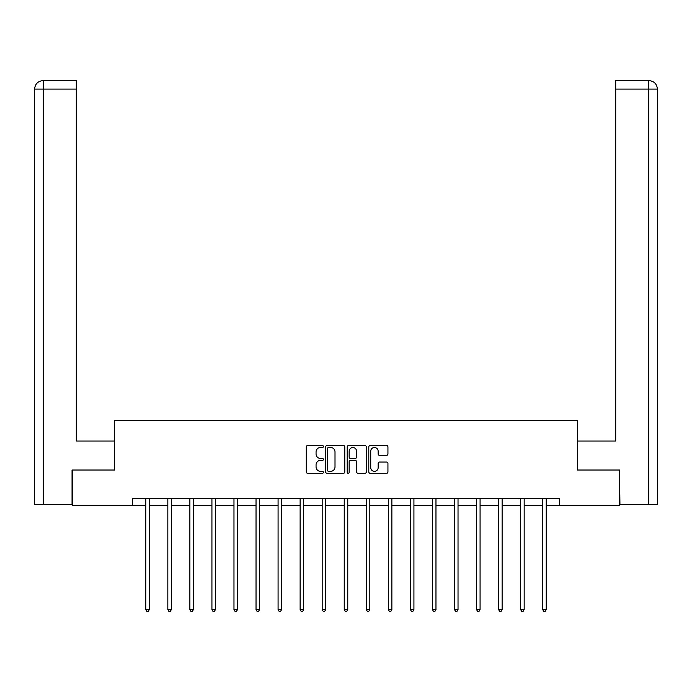 <?xml version="1.0" encoding="UTF-8"?>
<svg xmlns="http://www.w3.org/2000/svg" width="692" height="692" viewBox="0 0 692 692"><rect width="100%" height="100%" fill="white"/><g stroke="black" fill="none" stroke-linecap="round" stroke-linejoin="round"><path stroke-width="1.04" d="M323.38 446.522A0.969 0.969 0 0 0 322.411 445.544L307.672 445.544A1.384 1.384 0 0 0 306.288 446.937L306.288 471.909A1.384 1.384 0 0 0 307.672 473.293L322.411 473.293A0.969 0.969 0 0 0 323.38 472.325A0.969 0.969 0 0 0 322.411 471.356L320.508 471.356A4.437 4.437 0 0 1 316.062 466.91L316.062 464.834A4.437 4.437 0 0 1 320.508 460.396L322.411 460.396A0.969 0.969 0 0 0 323.38 459.419A0.969 0.969 0 0 0 322.411 458.45L320.508 458.45A4.437 4.437 0 0 1 316.062 454.013L316.062 451.928A4.437 4.437 0 0 1 320.508 447.49L322.411 447.49A0.969 0.969 0 0 0 323.38 446.522M386.551 455.327A1.384 1.384 0 0 0 387.935 453.943L387.935 446.937A1.384 1.384 0 0 0 386.551 445.544L370.177 445.544A1.384 1.384 0 0 0 368.793 446.937L368.793 471.909A1.384 1.384 0 0 0 370.177 473.293L386.551 473.293A1.384 1.384 0 0 0 387.935 471.909L387.935 463.441A1.384 1.384 0 0 0 386.551 462.057L379.545 462.057A1.384 1.384 0 0 0 378.152 463.441L378.152 467.645A3.711 3.711 0 0 1 374.441 471.356A3.711 3.711 0 0 1 370.73 467.645L370.73 451.201A3.711 3.711 0 0 1 374.441 447.49A3.711 3.711 0 0 1 378.152 451.201L378.152 453.943A1.384 1.384 0 0 0 379.545 455.327L386.551 455.327M76.302 80.592L43.094 80.592L76.302 80.592L76.302 89.078L43.293 89.078L43.293 504.658L72.054 504.658L72.054 470.024L114.604 470.024L114.604 420.546L577.396 420.546L577.396 470.024L619.522 470.024L619.522 505.359L559.439 505.359L559.439 498.292L132.561 498.292L132.561 505.359L145.77 505.359M72.478 470.024L72.478 505.359L132.561 505.359M344.789 446.937A1.384 1.384 0 0 0 343.396 445.544L327.031 445.544A1.384 1.384 0 0 0 325.638 446.937L325.638 471.909A1.384 1.384 0 0 0 327.031 473.293L343.396 473.293A1.384 1.384 0 0 0 344.789 471.909L344.789 446.937M348.604 445.544L364.969 445.544A1.384 1.384 0 0 1 366.362 446.937L366.362 471.909A1.384 1.384 0 0 1 364.969 473.293L357.963 473.293A1.384 1.384 0 0 1 356.579 471.909L356.579 461.78A1.384 1.384 0 0 0 355.195 460.396L350.541 460.396A1.384 1.384 0 0 0 349.157 461.78L349.157 472.325A0.969 0.969 0 0 1 348.188 473.293A0.969 0.969 0 0 1 347.211 472.325L347.211 446.937A1.384 1.384 0 0 1 348.604 445.544M149.308 505.359L167.827 505.359M171.356 505.359L189.876 505.359M193.414 505.359L211.925 505.359M215.463 505.359L233.974 505.359M237.512 505.359L256.031 505.359M259.561 505.359L278.08 505.359M281.618 505.359L300.129 505.359M303.667 505.359L322.178 505.359M325.716 505.359L344.235 505.359M347.765 505.359L366.284 505.359M369.822 505.359L388.333 505.359M391.871 505.359L410.382 505.359M413.92 505.359L432.439 505.359M435.969 505.359L454.488 505.359M458.026 505.359L476.537 505.359M480.075 505.359L498.586 505.359M502.124 505.359L520.644 505.359M524.173 505.359L542.692 505.359M546.23 505.359L559.439 505.359M328.553 447.49A0.969 0.969 0 0 0 327.584 448.459L327.584 470.378A0.969 0.969 0 0 0 328.553 471.356L330.568 471.356A4.437 4.437 0 0 0 335.006 466.91L335.006 451.928A4.437 4.437 0 0 0 330.568 447.49L328.553 447.49M356.579 451.271A3.711 3.711 0 0 0 352.868 447.56A3.711 3.711 0 0 0 349.157 451.271L349.157 457.066A1.384 1.384 0 0 0 350.541 458.45L355.195 458.45A1.384 1.384 0 0 0 356.579 457.066L356.579 451.271M149.489 498.292L149.411 498.499A1.41 1.41 0 0 0 149.308 499.027L149.308 609.566L145.77 609.566L145.77 499.027A1.41 1.41 0 0 0 145.675 498.499L145.588 498.292M149.308 609.566L148.244 611.408L146.834 611.408L145.77 609.566M114.465 470.024L114.465 441.046L76.302 441.046L76.302 89.078M43.293 504.658L34.6 504.658L34.6 89.078C35.11 83.922 37.93 81.102 43.068 80.592L43.086 80.592C37.922 81.102 35.093 83.931 34.6 89.078L34.6 419.845M43.293 80.592L45.205 80.592L43.293 80.592L43.293 89.078L34.6 89.078M577.535 470.024L577.535 441.046L615.698 441.046L615.698 80.592L648.906 80.592L615.698 80.592M657.4 504.658L657.4 419.845L657.4 504.658L619.946 504.658L619.522 470.024M648.707 80.592L646.795 80.592L648.707 80.592L648.707 89.078L615.698 89.078M648.707 504.658L648.707 89.078L657.4 89.078L657.4 419.845L657.4 89.078C656.89 83.922 654.07 81.102 648.932 80.592M171.547 498.292L171.46 498.499A1.41 1.41 0 0 0 171.356 499.027L171.356 609.566L167.827 609.566L167.827 499.027A1.41 1.41 0 0 0 167.724 498.499L167.637 498.292M171.356 609.566L170.301 611.408L168.883 611.408L167.827 609.566M193.596 498.292L193.509 498.499A1.41 1.41 0 0 0 193.414 499.027L193.414 609.566L189.876 609.566L189.876 499.027A1.41 1.41 0 0 0 189.772 498.499L189.695 498.292M193.414 609.566L192.35 611.408L190.94 611.408L189.876 609.566M215.644 498.292L215.567 498.499A1.41 1.41 0 0 0 215.463 499.027L215.463 609.566L211.925 609.566L211.925 499.027A1.41 1.41 0 0 0 211.821 498.499L211.743 498.292M215.463 609.566L214.399 611.408L212.989 611.408L211.925 609.566M237.693 498.292L237.615 498.499A1.41 1.41 0 0 0 237.512 499.027L237.512 609.566L233.974 609.566L233.974 499.027A1.41 1.41 0 0 0 233.879 498.499L233.792 498.292M237.512 609.566L236.448 611.408L235.038 611.408L233.974 609.566M259.751 498.292L259.664 498.499A1.41 1.41 0 0 0 259.561 499.027L259.561 609.566L256.031 609.566L256.031 499.027A1.41 1.41 0 0 0 255.928 498.499L255.841 498.292M259.561 609.566L258.505 611.408L257.087 611.408L256.031 609.566M281.8 498.292L281.713 498.499A1.41 1.41 0 0 0 281.618 499.027L281.618 609.566L278.08 609.566L278.08 499.027A1.41 1.41 0 0 0 277.976 498.499L277.899 498.292M281.618 609.566L280.554 611.408L279.144 611.408L278.08 609.566M303.849 498.292L303.771 498.499A1.41 1.41 0 0 0 303.667 499.027L303.667 609.566L300.129 609.566L300.129 499.027A1.41 1.41 0 0 0 300.025 498.499L299.947 498.292M303.667 609.566L302.603 611.408L301.193 611.408L300.129 609.566M325.897 498.292L325.82 498.499A1.41 1.41 0 0 0 325.716 499.027L325.716 609.566L322.178 609.566L322.178 499.027A1.41 1.41 0 0 0 322.083 498.499L321.996 498.292M325.716 609.566L324.652 611.408L323.242 611.408L322.178 609.566M347.955 498.292L347.868 498.499A1.41 1.41 0 0 0 347.765 499.027L347.765 609.566L344.235 609.566L344.235 499.027A1.41 1.41 0 0 0 344.132 498.499L344.045 498.292M347.765 609.566L346.709 611.408L345.291 611.408L344.235 609.566M370.004 498.292L369.917 498.499A1.41 1.41 0 0 0 369.822 499.027L369.822 609.566L366.284 609.566L366.284 499.027A1.41 1.41 0 0 0 366.18 498.499L366.103 498.292M369.822 609.566L368.758 611.408L367.348 611.408L366.284 609.566M392.053 498.292L391.975 498.499A1.41 1.41 0 0 0 391.871 499.027L391.871 609.566L388.333 609.566L388.333 499.027A1.41 1.41 0 0 0 388.229 498.499L388.151 498.292M391.871 609.566L390.807 611.408L389.397 611.408L388.333 609.566M414.101 498.292L414.024 498.499A1.41 1.41 0 0 0 413.92 499.027L413.92 609.566L410.382 609.566L410.382 499.027A1.41 1.41 0 0 0 410.287 498.499L410.2 498.292M413.92 609.566L412.856 611.408L411.446 611.408L410.382 609.566M436.159 498.292L436.072 498.499A1.41 1.41 0 0 0 435.969 499.027L435.969 609.566L432.439 609.566L432.439 499.027A1.41 1.41 0 0 0 432.336 498.499L432.249 498.292M435.969 609.566L434.913 611.408L433.495 611.408L432.439 609.566M458.208 498.292L458.121 498.499A1.41 1.41 0 0 0 458.026 499.027L458.026 609.566L454.488 609.566L454.488 499.027A1.41 1.41 0 0 0 454.384 498.499L454.307 498.292M458.026 609.566L456.962 611.408L455.552 611.408L454.488 609.566M480.257 498.292L480.179 498.499A1.41 1.41 0 0 0 480.075 499.027L480.075 609.566L476.537 609.566L476.537 499.027A1.41 1.41 0 0 0 476.433 498.499L476.356 498.292M480.075 609.566L479.011 611.408L477.601 611.408L476.537 609.566M502.306 498.292L502.228 498.499A1.41 1.41 0 0 0 502.124 499.027L502.124 609.566L498.586 609.566L498.586 499.027A1.41 1.41 0 0 0 498.491 498.499L498.404 498.292M502.124 609.566L501.06 611.408L499.65 611.408L498.586 609.566M524.363 498.292L524.277 498.499A1.41 1.41 0 0 0 524.173 499.027L524.173 609.566L520.644 609.566L520.644 499.027A1.41 1.41 0 0 0 520.54 498.499L520.453 498.292M524.173 609.566L523.117 611.408L521.699 611.408L520.644 609.566M546.412 498.292L546.325 498.499A1.41 1.41 0 0 0 546.23 499.027L546.23 609.566L542.692 609.566L542.692 499.027A1.41 1.41 0 0 0 542.589 498.499L542.511 498.292M546.23 609.566L545.166 611.408L543.756 611.408L542.692 609.566"/></g></svg>
